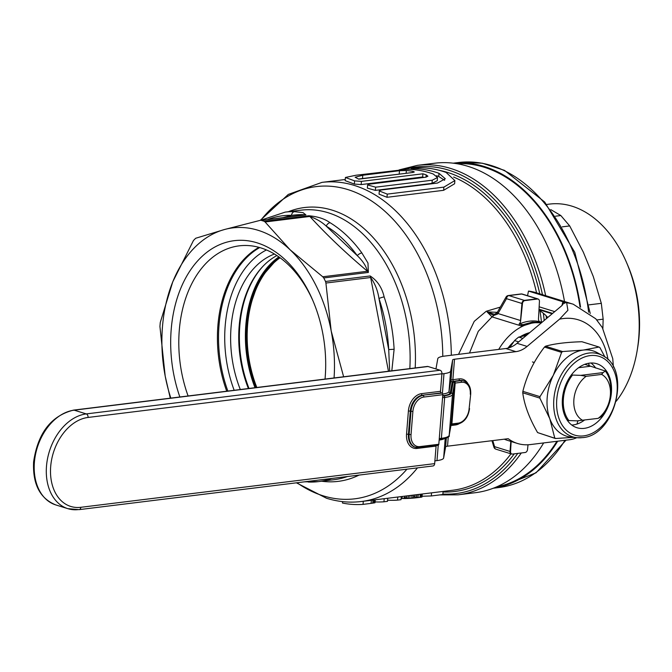 <?xml version="1.0" encoding="UTF-8"?>
<svg xmlns="http://www.w3.org/2000/svg" width="672" height="672" viewBox="0 0 672 672"><rect width="100%" height="100%" fill="white"/><g stroke="black" fill="none" stroke-linecap="round" stroke-linejoin="round"><path stroke-width="1.01" d="M260.568 220.315L285.188 212.117A135.769 91.778 83 0 1 294.454 211.672L303.03 212.629L305.903 214.897L261.29 220.399A135.769 91.778 83 0 1 262.718 220.828A135.769 91.778 83 0 1 264.146 221.281L308.75 215.779C317.52 216.493 324.626 218.803 330.053 222.701A4.469 2.906 121.3 0 0 326.214 226.12L357.26 255.637C362.72 260.837 366.122 266.036 367.475 271.253C346.021 253.26 326.802 234.998 309.834 216.451L265.096 221.978L264.146 221.281M330.053 222.701A135.769 91.778 83 0 1 361.88 252.958L367.979 263.054L368.357 272.437A4.469 3.016 -97 0 0 367.475 271.253L322.736 276.772L290.153 249.841A126.538 85.537 83 0 1 331.178 330.893L343.627 376.782M368.357 272.437L323.744 277.948A135.769 91.778 83 0 1 325.525 281.476L370.138 275.965C377.336 280.619 382.007 287.608 384.14 296.932A4.469 0.958 161.4 0 0 378.983 298.544L388.718 349.591L389.651 371.104M384.14 296.932A135.769 91.778 83 0 1 394.12 349.255L391.818 370.835M379.31 190.949L379.05 194.141L387.013 197.299L443.629 190.31L454.616 183.758L454.868 180.566L443.881 187.127L387.265 194.116L379.31 190.949L380.873 190.05L437.489 183.061L445.309 178.769L438.992 173.3A160.784 108.688 -97 0 0 412.499 168.613L411.155 168.521L411.079 169.445M436.565 175.745A160.784 108.688 83 0 1 438.74 176.484L444.62 180.306M367.618 184.934L367.357 188.118L375.388 190.378L432.004 183.389L437.262 180.701L437.522 177.509L432.264 180.205L375.648 187.186L367.618 184.934L369.172 184.195L425.788 177.206L427.921 176.215L426.166 174.88A160.784 108.688 -97 0 0 422.898 173.796L361.418 181.381L354.589 180.877L345.416 177.467L356.051 175.232L406.745 169.319A160.784 108.688 83 0 1 433.247 174.006L437.522 177.509M345.416 177.467L345.156 180.659L354.337 184.061L361.158 184.573L422.638 176.98A160.784 108.688 83 0 1 424.024 177.425M458.539 354.362L474.247 321.334L486.2 311.287L500.312 307.104M541.464 322.762L533.274 322.669L521.892 326.147L492.013 316.882L487.099 311.917L497.473 312.337M497.498 312.556A2.974 1.201 35.8 0 0 496.986 312.808A2.974 1.201 35.8 0 0 497.322 314.194L493.626 315.454L487.099 311.917L494.483 314.294A2.974 1.462 78.8 0 0 493.626 315.454A4.469 3.15 107.2 0 1 492.013 316.882L478.271 331.313L469.493 353.01M498.725 349.398A56.574 39.875 -72.8 0 1 533.862 322.846A56.574 39.875 -72.8 0 1 541.372 322.846M541.758 322.308L539.532 321.619A56.868 40.085 107.2 0 0 519.086 324.139L523.068 324.652L532.417 322.106L541.598 322.358M399.042 169.932L417.421 165.346L434.717 163.212A165.992 112.207 83 0 1 468.056 166.354A165.992 112.207 83 0 1 564.514 301.518M543.656 442.932A165.992 112.207 83 0 1 475.39 492.694L458.094 494.827A165.992 112.207 83 0 0 521.304 452.97M496.658 486.872A163.01 110.2 -97 0 0 556.92 441.294M580.003 306.886A163.01 110.2 -97 0 0 484.151 167.236A163.01 110.2 -97 0 0 456.775 163.682M170.276 398.177L165.186 376.076L159.944 326.542A135.769 91.778 83 0 1 160.28 322.442L172.78 281.786L193.444 240.534A135.769 91.778 83 0 1 195.695 238.258L224.532 229.505A126.538 85.537 83 0 1 258.098 230.294A126.538 85.537 83 0 1 290.153 249.841L265.096 221.978M261.29 220.399L305.046 214.822A4.469 3.016 -97 0 0 304.76 214.88C302.282 214.435 297.856 214.595 291.48 215.351A132.46 89.544 -97 0 0 268.019 219.391M170.831 398.11A126.538 85.537 83 0 1 165.186 376.076A126.538 85.537 83 0 1 172.78 281.786A126.538 85.537 83 0 1 224.532 229.505L260.022 220.399M179.861 396.992A113.66 76.835 83 0 1 184.078 281.047A113.66 76.835 83 0 1 257.09 242.827A113.66 76.835 83 0 1 312.598 299.939A113.66 76.835 83 0 1 325.038 379.075M188.101 395.976A107.932 72.962 83 0 1 239.156 245.851A107.932 72.962 83 0 1 260.828 247.892A107.932 72.962 83 0 1 313.068 301.048M227.858 391.07A107.764 72.853 83 0 1 219.013 325.441A107.764 72.853 83 0 1 259.694 247.556M240.307 389.533A96.768 65.411 83 0 1 231.059 327.188A96.768 65.411 83 0 1 274.428 254.024M276.898 255.578A96.768 65.411 -97 0 0 248.396 388.534M388.458 371.255L370.65 277.519L325.912 283.046L331.178 330.893A126.538 85.537 83 0 1 334.068 377.966M394.12 349.255L388.718 349.591A132.46 89.544 -97 0 0 378.983 298.544C377.765 290.556 374.993 283.55 370.65 277.519A4.469 3.016 83 0 0 370.138 275.965M325.912 283.046L325.525 281.476M331.766 478.456A135.769 91.778 83 0 1 318.452 481.614A135.769 91.778 83 0 1 309.187 482.059A4.469 3.276 -88.5 0 1 308.826 482.076A4.469 3.276 -88.5 0 1 307.264 481.48M283.542 217.476L291.48 215.351A4.469 3.276 91.5 0 1 294.454 211.672M305.903 214.897A4.469 3.016 -97 0 0 305.046 214.822L305.046 214.822M361.88 252.958A4.469 2.083 144.1 0 0 357.26 255.637A132.46 89.544 -97 0 0 326.214 226.12C321.913 222.054 316.462 218.828 309.834 216.451A4.469 3.016 83 0 0 308.75 215.779M323.744 277.948L322.736 276.772M422.092 496.247L431.298 495.953L442.823 494.525L443.075 491.434M431.298 495.953L431.55 492.853M528.016 444.772L527.528 449.501A2.898 2.041 -72.8 0 1 525.193 452.491L512.45 454.062A2.898 2.041 -72.8 0 1 512.308 454.07A2.898 2.041 -72.8 0 1 510.552 451.601L511.132 441.496M510.821 441.403L510.014 451.441A2.974 0.748 4.6 0 0 510.552 451.601M495.894 449.165A2.974 2.974 0 0 1 493.928 447.182A2.974 0.454 -16.9 0 1 494.592 446.662A2.974 2.1 107.2 0 0 495.894 449.165L511.316 453.944A2.974 2.1 107.2 0 0 511.812 454.012M529.729 332.623A47.183 33.264 107.2 0 0 520.321 336.68M513.744 341.704A47.183 33.264 107.2 0 0 507.881 348.146M523.068 324.652L521.892 326.147L521.312 324.836M494.483 314.294L496.986 312.808M521.044 293.958A2.974 2.016 83 0 1 521.64 294.017A2.974 2.1 -72.8 0 1 522.295 294.076A2.974 2.974 0 0 0 521.044 293.958L508.301 295.537A2.974 2.974 0 0 0 506.083 297.007L497.591 311.867A2.974 1.554 29.8 0 0 498.002 313.538L497.322 314.194M506.083 297.007A2.974 1.554 29.8 0 0 506.495 298.679L498.002 313.538L520.54 320.527L521.926 303.467A2.974 0.529 4.6 0 0 522.463 303.584A2.898 2.041 -72.8 0 1 524.798 300.602L537.533 299.023A2.898 2.041 -72.8 0 1 539.431 301.493L538.474 319.217A4.469 3.15 -72.8 0 0 539.532 321.619M524.798 300.602A2.974 2.016 83 0 0 524.328 300.376A2.974 2.1 -72.8 0 0 521.926 303.467L506.495 298.679A2.974 2.1 -72.8 0 1 508.897 295.588L524.328 300.376L537.071 298.796A2.974 2.1 -72.8 0 1 537.718 298.855A2.974 2.1 -72.8 0 1 538.163 299.082M508.301 295.537A2.974 2.016 83 0 1 508.897 295.588L521.64 294.017L537.071 298.796A2.974 2.016 83 0 1 537.533 299.023M519.086 324.139A4.469 3.15 -72.8 0 0 520.556 321.426L520.54 320.527M520.556 321.426L522.463 303.584M412.423 169.537L412.499 168.613C410.525 168.403 412.885 168.109 419.572 167.74A160.784 108.688 83 0 1 446.074 172.427L454.868 180.566M413.011 171.385L414.313 171.948L412.776 172.486L358.73 179.155L355.144 177.223L362.771 175.241L399.487 170.705L406.367 170.495A160.784 108.688 83 0 1 413.011 171.385L412.927 172.46M403.603 173.611L358.386 179.038M422.898 173.796L422.638 176.98M416.976 497.431L414.868 497.734L415.103 494.886M416.497 497.532L416.724 494.684M413.515 497.86L411.886 497.994L412.104 495.256M408.265 498.112L406.61 498.095L406.787 495.911M415.086 496.936L415.027 494.894M414.868 496.776L414.38 496.633M401.117 498.448A160.784 108.688 -97 0 0 402.049 498.506L402.217 496.474M402.049 498.506L404.578 498.557L404.771 496.154M404.578 498.557L409.828 498.372L410.063 495.508M408.24 498.464L408.458 495.701M409.828 498.372L411.701 498.229L411.944 495.272M411.701 498.229L414.742 497.952L414.985 494.894M413.339 498.086L413.582 495.071M414.742 497.952L418.034 497.582L418.286 494.491M416.64 497.742L416.892 494.659M418.034 497.582L419.975 497.347L420.218 494.248M419.975 497.347L420.832 497.23L421.075 494.147M420.832 497.23L421.68 497.095L421.924 494.038M421.68 497.095L422.234 494.004M421.991 497.02L422.268 493.996M403.855 497.759L404.956 497.759L405.082 496.121M404.956 497.759L406.56 497.692L406.703 495.919M416.228 497.246L417.068 497.28M375.077 501.917A160.784 108.688 -97 0 0 383.947 501.791L387.492 501.354L387.736 498.263M387.584 500.178A160.784 108.688 -97 0 0 397.53 500.119L401.016 499.691L401.268 496.591M383.947 501.791L384.199 498.7M397.53 500.119L397.782 497.02M363.292 501.278L363.04 504.378A160.784 108.688 -97 0 1 342.476 503.042L342.586 501.623M363.04 504.378L371.087 503.378L371.339 500.287M371.087 503.378L375.01 502.74L375.245 499.8M374.682 502.858L374.926 499.842M373.825 503L374.077 499.943M372.725 503.168L372.977 500.086M582.607 420.286A24.94 17.581 -72.8 0 1 573.888 399.605A24.94 17.581 -72.8 0 1 586.144 376.328L601.633 374.422A24.94 17.581 -72.8 0 1 609.63 399.89A24.94 17.581 -72.8 0 1 607.992 405.166A24.94 17.581 -72.8 0 1 598.097 418.37L577.114 420.857L568.856 420.563A32.382 22.823 -72.8 0 1 572.519 375.06L580.776 375.354L603.095 372.599L605.296 371.011L584.8 364.316M605.296 371.011A32.382 22.823 -72.8 0 1 609.806 399.084L609.63 399.89M607.992 405.166L607.69 405.93A32.382 22.823 -72.8 0 1 601.642 416.522L598.097 418.37M568.856 420.563L567.101 420.017M571.511 374.741L572.519 375.06M532.426 361.931L534.248 362.502M578.6 367.71L590.075 366.299M580.776 375.354L586.144 376.328M601.633 374.422L603.095 372.599M522.892 338.369L518.734 337.075L526.403 335.412M509.746 347.575L514.55 340.595A49.871 35.154 -72.8 0 1 518.734 337.075M514.55 340.595L518.708 341.88M509.384 347.701A43.915 30.954 -72.8 0 1 510.451 346.492M520.834 336.554A44.612 31.45 -72.8 0 1 528.091 334.001M274.327 260.417A98.162 66.36 -97 0 0 249.22 306.02A98.162 66.36 -97 0 0 255.486 387.66L246.574 350.305L247.943 312.203L259.367 279.376L278.956 256.973M263.567 265.675A97.658 66.016 -97 0 0 249.01 388.466M280.064 257.771A96.768 65.411 -97 0 0 256.83 387.492M616.224 401.234A111.359 75.272 -97 0 0 637.241 350.129A111.359 75.272 -97 0 0 626.38 262.139A111.359 75.272 -97 0 0 550.46 203.986A111.359 75.272 -97 0 0 549.637 204.078L546.731 204.439M637.241 350.129L637.703 347.332A104.504 70.644 -97 0 0 627.505 264.751L626.38 262.139M493.424 488.191A163.758 110.704 -97 0 0 557.693 441.193M580.549 307.154A163.758 110.704 -97 0 0 453.314 163.195M602.876 328.474L603.154 319.175L601.322 303.332L593.267 276.486L583.296 252.092L569.705 225.935L560.826 215.536L550.822 209.63M573.535 437.354L555.593 438.497L554.711 437.884L549.822 418.782L539.86 398.11L539.977 396.656L553.316 375.304A44.663 31.483 -72.8 0 1 583.355 350.07A44.663 31.483 -72.8 0 1 597.215 352.649L602.507 355.547A43.445 30.626 -72.8 0 0 589.025 353.044A43.445 30.626 -72.8 0 0 554.232 395.758A43.445 30.626 -72.8 0 0 577.038 437.699L571.04 437.102A44.663 31.483 -72.8 0 1 549.822 418.782A44.663 31.483 -72.8 0 1 553.316 375.304L561.59 352.38L562.59 351.54L583.355 350.07L599.046 347.038L581.935 341.729C566.479 342.191 554.324 343.694 545.479 346.231L544.471 347.071C533.954 360.755 526.756 375.514 522.866 391.348L522.749 392.801C524.345 404.981 529.292 418.244 537.592 432.583L555.206 438.446M584.522 420.05A33.499 23.612 -72.8 0 1 573.199 424.914A33.499 23.612 -72.8 0 1 571.763 425.032M584.296 428.35A33.499 23.612 -72.8 0 1 577.004 427.736A33.499 23.612 -72.8 0 1 563.111 393.733A33.499 23.612 -72.8 0 1 589.546 363.132A33.499 23.612 -72.8 0 1 596.837 363.745A33.499 23.612 -72.8 0 1 610.722 397.748A33.499 23.612 -72.8 0 1 584.296 428.35M555.593 438.497L537.592 432.583M590.982 363.006A33.499 23.612 -72.8 0 1 595.644 368.021M576.962 424.074L577.945 420.773M599.046 347.038L599.936 347.642L605.002 357.126M589.537 366.013L588.42 363.3M442.697 396.026L443.856 395.884A23.226 4.99 4.6 0 0 451.256 392.969L453.239 381.914A3.57 0.764 -175.4 0 1 454.381 381.469A1.344 0.907 83 0 1 455.179 383.057A2.234 0.479 4.6 0 0 454.474 383.334L451.181 424.2A2.234 0.479 -175.4 0 1 451.895 423.923L458.144 423.15A13.549 9.551 107.2 0 0 469.115 408.744L470.711 394.078C471.013 387.307 468.728 382.939 463.873 380.965L463.168 380.747A14.885 10.492 107.2 0 0 459.925 380.478L453.676 381.251A4.612 0.991 4.6 0 0 452.206 381.83L450.223 392.885A22.184 4.763 -175.4 0 1 443.15 395.657L442.722 395.716M441.899 373.901L443.99 373.64A20.84 4.477 4.6 0 0 450.635 371.028L452.617 359.974A5.956 1.277 -175.4 0 1 454.516 359.226L515.903 351.649L505.814 348.524A29.778 20.992 107.2 0 0 517.02 343.3L561.985 305.525L562.59 302.702L563.245 303.786L561.985 305.525M453.239 381.914A1.344 1.31 10.2 0 1 454.474 383.334L452.491 394.388L449.198 435.254L451.181 424.2A1.344 1.31 10.2 0 1 451.139 424.444M517.02 343.3L527.108 346.424A29.778 20.992 -72.8 0 1 515.903 351.649M435.952 368.953L437.783 358.714A20.84 4.477 4.6 0 1 444.427 356.101L505.814 348.524M576.853 437.682A41.681 29.383 -72.8 0 1 569.528 439.74L530.452 444.562A59.548 41.975 -72.8 0 1 517.482 443.47A59.548 41.975 -72.8 0 1 508.208 438.698L447.518 446.183A5.956 1.277 4.6 0 0 445.62 446.93L443.638 457.985A20.84 4.477 -175.4 0 1 436.993 460.597L434.902 460.858M517.482 443.47L507.402 440.336A59.548 41.975 -72.8 0 1 504.286 439.177M547.772 317.461A68.477 48.275 107.2 0 0 538.936 310.17M538.961 309.708L552.14 313.799M527.528 295.697L528.503 291.085A83.37 58.766 -72.8 0 1 535.962 292.664L573.275 304.231A83.37 58.766 -72.8 0 0 566.664 302.761L565.656 302.442L564.606 303.324L564.816 302.341A83.37 58.766 -72.8 0 1 565.656 302.442M539.129 306.793L554.728 311.623M562.59 302.702L564.606 303.324M528.503 291.085L564.816 302.341M527.108 346.424L559.558 319.166L567.907 310.279L566.664 302.761M434.675 463.63A2.974 2.016 83 0 1 433.02 465.956L79.17 509.636A2.974 2.016 83 0 0 80.825 507.301L434.675 463.63L436.086 446.09L417.144 448.434A16.229 11.441 -72.8 0 1 406.543 434.095L408.408 410.911A16.229 11.441 -72.8 0 1 421.554 393.649L440.496 391.314A1.344 0.907 -97 0 0 441.294 392.893L422.352 395.237A14.885 10.492 107.2 0 0 410.298 411.071L408.433 434.263A14.885 10.492 107.2 0 0 414.918 447.132A14.885 10.492 107.2 0 0 415.271 447.233M73.567 410.113L427.417 366.442A2.974 2.016 83 0 1 428.022 366.5L74.172 410.172A2.974 2.016 -97 0 0 73.567 410.113C51.173 415.758 37.85 433.028 33.6 461.924C32.592 484.159 39.984 498.49 55.776 504.924L67.88 508.67A49.123 34.633 -72.8 0 1 46.494 466.183A49.123 34.633 -72.8 0 1 86.268 413.918L440.118 370.247L428.022 366.5M440.118 370.247A2.974 2.016 83 0 1 441.907 373.775L440.496 391.314M421.554 393.649A1.344 0.907 83 0 0 422.352 395.237L442.008 393.112A1.344 0.907 83 0 1 442.806 394.699L438.816 444.268A1.344 0.907 83 0 1 438.077 445.318A1.344 0.907 83 0 1 437.808 445.292M436.229 445.544A1.344 0.907 -97 0 0 436.086 446.09M442.008 393.112L441.294 392.893M304.424 481.832L318.452 481.614L334.16 479.674A135.769 91.778 -97 0 0 347.474 476.515M409.836 368.609A135.769 91.778 -97 0 0 328.163 212.747A135.769 91.778 -97 0 0 300.896 210.176L285.188 212.117M288.355 211.722A137.953 93.257 83 0 1 332.186 210.151A137.953 93.257 83 0 1 415.195 367.954M359.058 475.087A137.953 93.257 83 0 1 321.619 481.219M297.007 482.748A157.29 106.327 -97 0 0 323.207 495.835A157.29 106.327 -97 0 0 406.938 469.182M442.789 356.345A157.29 106.327 -97 0 0 347.844 189.58A157.29 106.327 -97 0 0 260.879 220.139M345.248 179.5L321.989 182.372A160.784 108.688 83 0 1 354.278 185.422A160.784 108.688 83 0 1 451.324 355.253M417.463 467.88A160.784 108.688 83 0 1 361.376 501.514C349.709 502.925 338.083 501.833 326.5 498.246L296.411 482.824M541.464 322.216A160.784 108.688 -97 0 0 540.019 310.834M536.575 292.858A160.784 108.688 -97 0 0 453.608 177.047M361.376 501.514L452.735 490.241A160.784 108.688 -97 0 0 510.98 453.835M439.379 170.352A162.271 109.696 83 0 1 447.636 172.46A162.271 109.696 83 0 1 539.776 293.849M514.256 453.844A162.271 109.696 83 0 1 443.033 491.996M442.865 494.046A164.506 111.199 -97 0 0 517.751 453.407M546.462 318.57A164.506 111.199 -97 0 0 546.118 315.731M542.489 294.689A164.506 111.199 -97 0 0 448.753 170.176A164.506 111.199 -97 0 0 404.099 169.428M543.295 313.211A162.271 109.696 83 0 1 544.202 320.468M417.421 165.346A165.992 112.207 83 0 1 450.761 168.487A165.992 112.207 83 0 1 545.664 295.672M226.733 391.213A107.932 72.962 83 0 1 258.955 247.346M266.448 249.95A103.488 69.964 -97 0 0 225.179 325.937A103.488 69.964 -97 0 0 234.175 390.289M510.745 448.098L510.3 447.955M510.359 447.157A2.974 2.1 107.2 0 0 510.829 446.678M510.846 441.412L511.081 442.294M492.752 440.605L494.592 446.662L510.014 451.441A2.974 2.1 107.2 0 0 511.316 453.944A2.974 2.974 0 0 0 512.308 454.07M438.992 173.3L438.74 176.484M387.265 194.116L387.013 197.299M443.881 187.127L443.629 190.31M399.487 170.705L399.227 173.897M406.367 170.495L406.14 173.3M362.771 175.241L362.519 178.424M354.589 180.877L354.337 184.061M361.418 181.381L361.158 184.573M426.166 174.88L425.981 177.181M375.648 187.186L375.388 190.378M432.264 180.205L432.004 183.389M278.872 256.914A97.658 66.016 -97 0 0 255.032 387.719M279.216 257.158A97.826 66.125 -97 0 0 256.074 387.593M566.017 440.168L536.029 472.811L498.733 487.561A163.758 110.704 -97 0 0 564.984 440.294M588.63 312.211A163.758 110.704 -97 0 0 459.824 162.372A163.758 110.704 -97 0 0 458.615 162.515L453.197 163.178M589.092 304.836L601.322 303.332M562.262 226.85L569.705 225.935M555.534 216.191L560.826 215.536M596.795 319.964L603.154 319.175M590.15 355.597A41.236 29.064 -72.8 0 1 617.072 392.02A41.236 29.064 -72.8 0 1 583.691 435.884A41.236 29.064 -72.8 0 1 556.76 399.462A41.236 29.064 -72.8 0 1 590.15 355.597M539.977 396.656L522.866 391.348M539.86 398.11L522.749 392.801M562.59 351.54L545.479 346.231M561.59 352.38L544.471 347.071M582.212 437.632A43.445 30.626 -72.8 0 1 577.038 437.699L582.448 437.632C615.275 435.775 631.814 369.13 602.507 355.547M454.381 381.469L460.631 380.696A1.344 0.907 83 0 1 461.437 382.284L455.179 383.057L451.895 423.923A1.344 0.907 83 0 1 451.147 424.973A1.344 0.907 83 0 1 451.046 424.973M469.115 408.744L470.711 394.078M454.516 359.226L452.869 379.663L459.127 378.89A1.344 0.907 -97 0 0 459.925 380.478L460.631 380.696A14.885 10.492 -72.8 0 1 463.873 380.965M470.282 394.246A13.549 9.551 107.2 0 0 461.437 382.284M452.617 359.974L450.971 380.411A5.956 1.277 -175.4 0 1 452.869 379.663A1.344 0.907 -97 0 0 453.676 381.251M450.635 371.028L448.988 391.465L450.971 380.411A1.344 1.31 -169.8 0 0 452.206 381.83M442.739 394.027A20.84 4.477 4.6 0 0 448.988 391.465A1.344 1.31 -169.8 0 0 450.223 392.885M459.127 378.89A16.229 11.441 -72.8 0 1 467.972 383.779M451.256 392.969A1.344 1.31 10.2 0 1 452.491 394.388A24.562 5.275 -175.4 0 1 444.662 397.463L442.562 397.723M443.856 395.884A1.344 0.907 83 0 1 444.662 397.463L441.37 438.337A1.344 0.907 83 0 1 440.63 439.387A1.344 0.907 83 0 1 440.353 439.362M443.99 373.64L442.403 393.38M608.051 359.722A69.972 49.325 107.2 0 0 559.558 319.166M458.867 423.898A16.229 11.441 -72.8 0 1 455.414 424.981L450.954 425.527M448.258 436.96L447.518 446.183M446.334 438.094L445.62 446.93M445.208 438.488L443.638 457.985M444.125 438.774A20.84 4.477 -175.4 0 1 439.152 440.093M438.228 445.276L436.993 460.597M455.557 424.427A1.344 0.907 -97 0 0 455.414 424.981M458.144 423.15A1.344 0.907 83 0 1 457.405 424.2A1.344 0.907 83 0 1 457.136 424.175M439.278 438.598L441.37 438.337A24.562 5.275 4.6 0 0 449.198 435.254A1.344 1.31 10.2 0 1 449.182 435.38L451.164 424.326M78.574 509.578A49.123 34.633 -72.8 0 1 67.88 508.67L79.17 509.636M441.907 373.775L88.057 417.446A46.15 32.533 107.2 0 0 50.686 466.544A46.15 32.533 107.2 0 0 80.825 507.301M88.057 417.446A2.974 2.016 -97 0 0 86.268 413.918L74.172 410.172A49.123 34.633 107.2 0 0 34.39 462.428A49.123 34.633 107.2 0 0 55.776 504.924M442.806 394.699L423.864 397.043A13.549 9.551 107.2 0 0 412.894 411.449L411.029 434.641A13.549 9.551 107.2 0 0 419.874 446.603A1.344 0.907 83 0 1 419.126 447.653A1.344 0.907 83 0 1 418.858 447.628A14.885 10.492 -72.8 0 1 415.624 447.35A14.885 10.492 -72.8 0 1 409.139 434.482L411.004 411.289L408.408 410.911M419.874 446.603L438.816 444.268M417.396 447.695A1.344 0.907 -97 0 0 417.144 448.434M411.029 434.641L406.543 434.095M412.894 411.449L411.004 411.289A14.885 10.492 -72.8 0 1 423.058 395.455A1.344 0.907 -97 0 1 423.864 397.043M439.698 494.911L458.094 494.827M493.928 447.182L491.954 440.698M497.062 313.774L497.935 313.606M537.718 298.855L522.295 294.076M260.299 220.349L288.288 194.426L321.989 182.372M459.791 162.372L482.294 163.204L504.487 170.369L544.732 202.045L574.753 252.286L590.243 313.488M493.315 488.225L498.733 487.561M459.866 162.364L458.615 162.515M538.994 309.187L552.602 313.404M613.402 367.088L612.763 358.688L602.33 327.566L595.762 318.788L573.275 304.231M450.66 425.074L457.405 424.2C464.218 422.503 468.258 417.295 469.543 408.568M439.194 439.564L440.63 439.387C447.266 438.043 450.122 436.708 449.182 435.38M414.918 447.132L419.126 447.653L438.077 445.318"/></g></svg>
